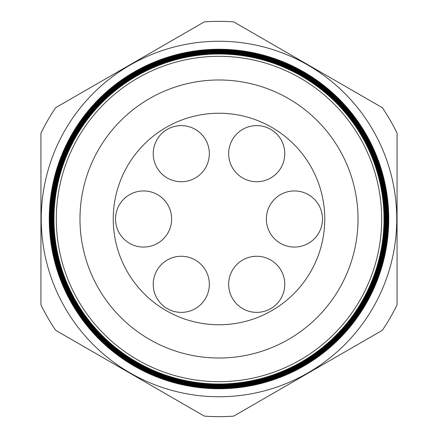 <?xml version="1.0" encoding="UTF-8"?>
<svg xmlns="http://www.w3.org/2000/svg" width="438" height="438" viewBox="0 0 438 438"><rect width="100%" height="100%" fill="white"/><g stroke="black" fill="none" stroke-linecap="round" stroke-linejoin="round"><path stroke-width="0.66" d="M153.229 284.322A28.059 28.059 0 0 1 181.283 256.268A28.059 28.059 0 0 1 209.342 284.322A28.059 28.059 0 0 1 181.283 312.382A28.059 28.059 0 0 1 153.229 284.322M228.658 284.322A28.059 28.059 0 0 1 256.717 256.268A28.059 28.059 0 0 1 284.771 284.322A28.059 28.059 0 0 1 256.717 312.382A28.059 28.059 0 0 1 228.658 284.322M266.37 219A28.059 28.059 0 0 1 294.429 190.941A28.059 28.059 0 0 1 322.488 219A28.059 28.059 0 0 1 294.429 247.059A28.059 28.059 0 0 1 266.37 219M228.658 153.678A28.059 28.059 0 0 1 256.717 125.618A28.059 28.059 0 0 1 284.771 153.678A28.059 28.059 0 0 1 256.717 181.732A28.059 28.059 0 0 1 228.658 153.678M153.229 153.678A28.059 28.059 0 0 1 181.283 125.618A28.059 28.059 0 0 1 209.342 153.678A28.059 28.059 0 0 1 181.283 181.732A28.059 28.059 0 0 1 153.229 153.678M115.512 219A28.059 28.059 0 0 1 143.571 190.941A28.059 28.059 0 0 1 171.63 219A28.059 28.059 0 0 1 143.571 247.059A28.059 28.059 0 0 1 115.512 219M396.751 219A177.751 177.751 0 0 0 219 41.249A177.751 177.751 0 0 0 41.249 219A177.751 177.751 0 0 0 219 396.751A177.751 177.751 0 0 0 396.751 219M384.11 219A165.11 165.11 0 0 1 219 384.11A165.11 165.11 0 0 1 53.89 219A165.11 165.11 0 0 1 219 53.89A165.11 165.11 0 0 1 384.11 219M53.836 219A165.164 165.164 0 0 0 219 384.164A165.164 165.164 0 0 0 384.164 219A165.164 165.164 0 0 0 219 53.836A165.164 165.164 0 0 0 53.836 219M384.367 219A165.367 165.367 0 0 1 219 384.367A165.367 165.367 0 0 1 53.633 219A165.367 165.367 0 0 1 219 53.633A165.367 165.367 0 0 1 384.367 219M53.562 219A165.438 165.438 0 0 0 219 384.438A165.438 165.438 0 0 0 384.438 219A165.438 165.438 0 0 0 219 53.562A165.438 165.438 0 0 0 53.562 219M384.624 219A165.624 165.624 0 0 1 219 384.624A165.624 165.624 0 0 1 53.376 219A165.624 165.624 0 0 1 219 53.376A165.624 165.624 0 0 1 384.624 219M53.294 219A165.706 165.706 0 0 0 219 384.706A165.706 165.706 0 0 0 384.706 219A165.706 165.706 0 0 0 219 53.294A165.706 165.706 0 0 0 53.294 219M384.882 219A165.882 165.882 0 0 1 219 384.882A165.882 165.882 0 0 1 53.118 219A165.882 165.882 0 0 1 219 53.118A165.882 165.882 0 0 1 384.882 219M53.025 219A165.975 165.975 0 0 0 219 384.975A165.975 165.975 0 0 0 384.975 219A165.975 165.975 0 0 0 219 53.025A165.975 165.975 0 0 0 53.025 219M385.139 219A166.139 166.139 0 0 1 219 385.139A166.139 166.139 0 0 1 52.861 219A166.139 166.139 0 0 1 219 52.861A166.139 166.139 0 0 1 385.139 219M52.757 219A166.243 166.243 0 0 0 219 385.243A166.243 166.243 0 0 0 385.243 219A166.243 166.243 0 0 0 219 52.757A166.243 166.243 0 0 0 52.757 219M385.396 219A166.396 166.396 0 0 1 219 385.396A166.396 166.396 0 0 1 52.604 219A166.396 166.396 0 0 1 219 52.604A166.396 166.396 0 0 1 385.396 219M52.489 219A166.511 166.511 0 0 0 219 385.511A166.511 166.511 0 0 0 385.511 219A166.511 166.511 0 0 0 219 52.489A166.511 166.511 0 0 0 52.489 219M385.659 219A166.659 166.659 0 0 1 219 385.659A166.659 166.659 0 0 1 52.341 219A166.659 166.659 0 0 1 219 52.341A166.659 166.659 0 0 1 385.659 219M52.221 219A166.779 166.779 0 0 0 219 385.779A166.779 166.779 0 0 0 385.779 219A166.779 166.779 0 0 0 219 52.221A166.779 166.779 0 0 0 52.221 219M385.916 219A166.916 166.916 0 0 1 219 385.916A166.916 166.916 0 0 1 52.084 219A166.916 166.916 0 0 1 219 52.084A166.916 166.916 0 0 1 385.916 219M51.952 219A167.048 167.048 0 0 0 219 386.048A167.048 167.048 0 0 0 386.048 219A167.048 167.048 0 0 0 219 51.952A167.048 167.048 0 0 0 51.952 219M386.174 219A167.174 167.174 0 0 1 219 386.174A167.174 167.174 0 0 1 51.826 219A167.174 167.174 0 0 1 219 51.826A167.174 167.174 0 0 1 386.174 219M51.684 219A167.316 167.316 0 0 0 219 386.316A167.316 167.316 0 0 0 386.316 219A167.316 167.316 0 0 0 219 51.684A167.316 167.316 0 0 0 51.684 219M386.431 219A167.431 167.431 0 0 1 219 386.431A167.431 167.431 0 0 1 51.569 219A167.431 167.431 0 0 1 219 51.569A167.431 167.431 0 0 1 386.431 219M51.416 219A167.584 167.584 0 0 0 219 386.584A167.584 167.584 0 0 0 386.584 219A167.584 167.584 0 0 0 219 51.416A167.584 167.584 0 0 0 51.416 219M386.688 219A167.688 167.688 0 0 1 219 386.688A167.688 167.688 0 0 1 51.312 219A167.688 167.688 0 0 1 219 51.312A167.688 167.688 0 0 1 386.688 219M51.147 219A167.853 167.853 0 0 0 219 386.853A167.853 167.853 0 0 0 386.853 219A167.853 167.853 0 0 0 219 51.147A167.853 167.853 0 0 0 51.147 219M386.946 219A167.946 167.946 0 0 1 219 386.946A167.946 167.946 0 0 1 51.054 219A167.946 167.946 0 0 1 219 51.054A167.946 167.946 0 0 1 386.946 219M50.879 219A168.121 168.121 0 0 0 219 387.121A168.121 168.121 0 0 0 387.121 219A168.121 168.121 0 0 0 219 50.879A168.121 168.121 0 0 0 50.879 219M387.208 219A168.208 168.208 0 0 1 219 387.208A168.208 168.208 0 0 1 50.792 219A168.208 168.208 0 0 1 219 50.792A168.208 168.208 0 0 1 387.208 219M50.605 219A168.395 168.395 0 0 0 219 387.395A168.395 168.395 0 0 0 387.395 219A168.395 168.395 0 0 0 219 50.605A168.395 168.395 0 0 0 50.605 219M387.466 219A168.466 168.466 0 0 1 219 387.466A168.466 168.466 0 0 1 50.534 219A168.466 168.466 0 0 1 219 50.534A168.466 168.466 0 0 1 387.466 219M50.337 219A168.663 168.663 0 0 0 219 387.663A168.663 168.663 0 0 0 387.663 219A168.663 168.663 0 0 0 219 50.337A168.663 168.663 0 0 0 50.337 219M387.723 219A168.723 168.723 0 0 1 219 387.723A168.723 168.723 0 0 1 50.277 219A168.723 168.723 0 0 1 219 50.277A168.723 168.723 0 0 1 387.723 219M50.069 219A168.931 168.931 0 0 0 219 387.931A168.931 168.931 0 0 0 387.931 219A168.931 168.931 0 0 0 219 50.069A168.931 168.931 0 0 0 50.069 219M387.98 219A168.98 168.98 0 0 1 219 387.98A168.98 168.98 0 0 1 50.02 219A168.98 168.98 0 0 1 219 50.02A168.98 168.98 0 0 1 387.98 219M49.801 219A169.199 169.199 0 0 0 219 388.199A169.199 169.199 0 0 0 388.199 219A169.199 169.199 0 0 0 219 49.801A169.199 169.199 0 0 0 49.801 219M388.238 219A169.238 169.238 0 0 1 219 388.238A169.238 169.238 0 0 1 49.762 219A169.238 169.238 0 0 1 219 49.762A169.238 169.238 0 0 1 388.238 219M49.532 219A169.468 169.468 0 0 0 219 388.468A169.468 169.468 0 0 0 388.468 219A169.468 169.468 0 0 0 219 49.532A169.468 169.468 0 0 0 49.532 219M388.495 219A169.495 169.495 0 0 1 219 388.495A169.495 169.495 0 0 1 49.505 219A169.495 169.495 0 0 1 219 49.505A169.495 169.495 0 0 1 388.495 219M49.264 219A169.736 169.736 0 0 0 219 388.736A169.736 169.736 0 0 0 388.736 219A169.736 169.736 0 0 0 219 49.264A169.736 169.736 0 0 0 49.264 219M388.752 219A169.752 169.752 0 0 1 219 388.752A169.752 169.752 0 0 1 49.248 219A169.752 169.752 0 0 1 219 49.248A169.752 169.752 0 0 1 388.752 219M56.316 219A162.684 162.684 0 0 0 219 381.684A162.684 162.684 0 0 0 381.684 219A162.684 162.684 0 0 0 219 56.316A162.684 162.684 0 0 0 56.316 219M384 219A165 165 0 0 1 219 384A165 165 0 0 1 54 219A165 165 0 0 1 219 54A165 165 0 0 1 384 219M358.021 219A139.021 139.021 0 0 0 219 79.979A139.021 139.021 0 0 0 79.979 219A139.021 139.021 0 0 0 219 358.021A139.021 139.021 0 0 0 358.021 219M324.761 219A105.761 105.761 0 0 0 219 113.239A105.761 105.761 0 0 0 113.239 219A105.761 105.761 0 0 0 219 324.761A105.761 105.761 0 0 0 324.761 219M55.675 330.312L204.261 416.1A197.653 197.653 0 0 0 233.739 416.1L382.325 330.312A197.653 197.653 0 0 0 397.063 304.788L397.063 133.212A197.653 197.653 0 0 0 382.325 107.688L233.739 21.9A197.653 197.653 0 0 0 204.261 21.9L55.675 107.688A197.653 197.653 0 0 0 40.937 133.212L40.937 304.788A197.653 197.653 0 0 0 55.675 330.312"/></g></svg>
